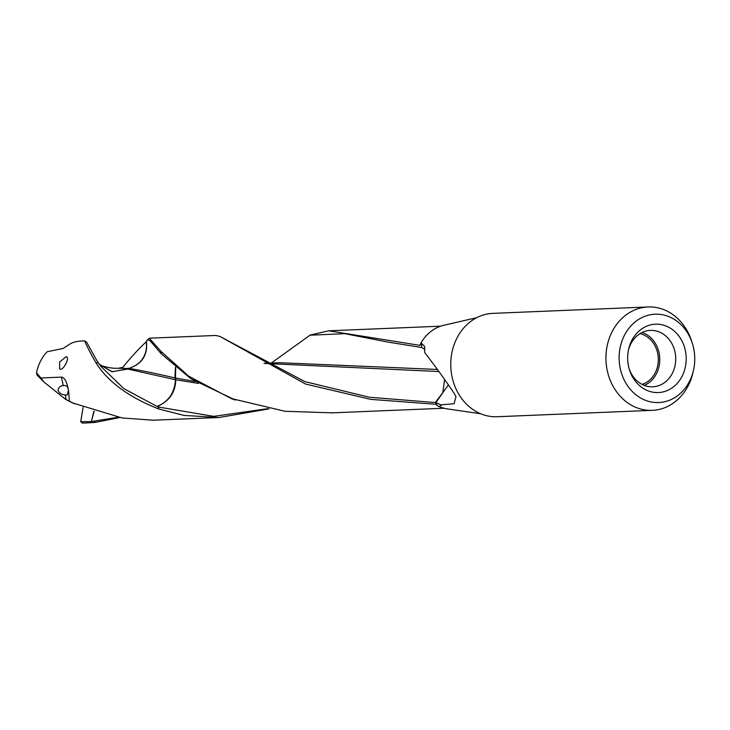 <?xml version="1.0" encoding="UTF-8"?>
<svg xmlns="http://www.w3.org/2000/svg" width="730" height="730" viewBox="0 0 730 730"><rect width="100%" height="100%" fill="white"/><g stroke="black" fill="none" stroke-linecap="round" stroke-linejoin="round"><path stroke-width="1.09" d="M99.472 364.48L111.882 371.734L127.777 369.061L175.309 379.7A22.812 17.757 123 0 0 175.392 378.97A22.812 17.757 123 0 0 175.474 378.021L175.519 378.97A22.812 17.757 -57 0 1 175.428 379.719L198.396 383.387M157.224 406.528L123.918 388.679L100.968 366.478L97.154 361.149L86.578 342.069L84.908 341.056C85.209 343.073 88.951 350.418 96.132 363.093C108.204 382.009 128.991 397.275 158.483 408.891L158.428 406.966L157.224 406.528C169.077 401.245 175.255 392.548 175.748 380.43L175.738 379.737M127.33 368.969L127.075 368.44L128.891 368.376A22.812 22.329 -40.2 0 1 128.097 368.696A22.812 22.329 -40.2 0 1 127.33 368.969L112.247 371.752L99.462 364.471M175.446 367.236L174.908 377.921L175.474 377.036L175.72 367.473M235.297 400.013L191.214 378.952L161.403 353.95L161.111 351.468L188.659 376.16L231.091 398.489L284.983 411.273L332.077 412.851L443.986 408.243M128.891 368.376C141.054 370.42 156.393 373.596 174.908 377.921M175.309 379.7L175.437 380.449C174.361 393.242 168.201 401.901 156.968 406.427M175.592 378.04L195.348 381.562M149.394 338.346L161.001 351.349L160.883 353.393M122.594 367.491L127.586 361.523C135.442 352.462 141.52 346.047 145.808 342.27L147.588 339.66L150.17 340.855L160.773 353.274M629.196 368.905A28.233 24.154 -92.4 0 0 642.856 384.792A28.233 24.154 87.6 0 0 652.109 386.827A28.233 24.154 87.6 0 0 674.109 369.115A28.233 24.154 87.6 0 0 660.285 332.405A28.233 24.154 87.6 0 0 649.791 330.425A28.233 24.154 87.6 0 0 629.041 348.073A28.233 24.154 -92.4 0 0 628.43 350.163M646.379 390.121A34.219 29.264 -92.4 0 1 629.479 369.845A34.219 29.264 -92.4 0 1 628.63 349.205A34.219 29.264 -92.4 0 1 667.494 326.629A34.219 29.264 -92.4 0 1 684.238 371.123A34.219 29.264 -92.4 0 1 646.379 390.121M652.319 410.342L497.148 416.73A51.73 44.247 -92.4 0 1 479.053 413.043A51.73 44.247 -92.4 0 1 451.322 356.13A51.73 44.247 -92.4 0 1 492.887 313.362L648.058 306.965A51.73 44.247 87.6 0 0 606.493 349.734A51.73 44.247 87.6 0 0 634.224 406.647A51.73 44.247 87.6 0 0 652.319 410.342A51.73 44.247 87.6 0 0 692.98 372.528L693.5 370.229A44.201 37.814 87.6 0 0 692.405 343.556A44.201 37.814 87.6 0 0 670.578 317.368A44.201 37.814 87.6 0 0 621.659 341.905A44.201 37.814 87.6 0 0 643.294 399.383A44.201 37.814 87.6 0 0 693.5 370.229M692.405 343.556L691.693 341.312A51.73 44.247 87.6 0 0 666.152 310.661A51.73 44.247 87.6 0 0 648.058 306.965M644.271 385.394A27.767 23.752 87.6 0 0 658.177 369.581A27.767 23.752 87.6 0 0 642.09 332.497M639.991 333.656A26.07 22.302 -92.4 0 1 644.07 335.052A26.07 22.302 -92.4 0 1 658.305 360.793A26.07 22.302 -92.4 0 1 642.081 384.409M58.035 390.523C58.537 387.393 60.271 385.759 63.245 385.623C66.083 384.929 67.808 386.416 68.438 390.085L67.297 394.957L65.198 394.903C61.904 394.784 59.522 393.324 58.035 390.523M63.902 385.531L63.245 385.623L61.457 377.127C64.559 377.437 66.886 381.763 68.438 390.085M65.946 356.815C70.189 356.121 64.651 369.006 60.59 369.261L59.65 369.006L59.623 362.016L65.946 356.815L66.813 357.025M68.62 390.97L69.396 401.39L72.836 403.015L122.239 417.971L153.181 420.206L219.082 417.505L184.115 415.425L158.802 409.01L158.428 406.966M264.151 363.403L438.803 371.534M264.005 363.321L280.183 362.728L437.316 369.462M424.823 349.488L421.821 347.526L421.493 343.292L424.714 346.476L424.668 352.517C435.929 367.117 446.751 382.164 453.932 393.059L455.995 396.636L454.096 403.717L440.847 404.84L435.865 402.595L369.344 397.239L304.812 381.598L219.912 336.421L305.605 384.062L370.721 399.365L435.901 404.283A41.062 35.122 87.6 0 0 436.868 404.767M271.478 362.929L309.995 335.207L344.788 333.674L389.044 342.26L421.821 347.526M93.851 411.2L91.405 421.548L94.115 411.291M117.922 417.25L91.734 421.529M74.697 403.854L65.463 399.255L43.992 382.064L40.926 377.976L61.457 377.127M309.931 335.125L328.692 330.809L419.869 345.354L420.38 344.971M420.681 343.857A41.062 35.122 87.6 0 0 419.869 345.354L420.726 343.428A42.349 36.226 -92.4 0 1 443.694 325.315L476.745 317.669M421.493 343.292L420.726 343.428M158.784 407.094L213.808 416.355L267.864 408.645M219.082 417.496L269.078 408.873M69.396 401.39L65.463 399.255M84.598 340.864L81.596 340.983A41.062 35.122 -92.4 0 0 70.874 343.419L63.081 348.456L47.176 351.75A41.062 35.122 -92.4 0 0 36.5 372.966L37.038 375.074L43.992 382.064M38.124 375.859L37.586 374.025L40.926 377.976M36.5 372.966L37.586 374.025M84.908 341.056L84.37 341.001L84.908 341.056M94.27 421.365L95.338 422.396L84.972 423.035A41.062 35.122 -92.4 0 1 82.198 423.017L80.72 421.703L83.101 407.376M95.338 422.396L119.665 417.551M87.983 422.907L82.198 423.017M149.796 338.173L215.706 335.462L219.912 336.421M480.705 413.764L447.134 408.864A42.349 36.226 -92.4 0 1 438.055 406.126L435.901 404.283L436.567 404.548L435.701 402.604M444.588 379.527L442.836 392.603L435.244 402.586M80.72 421.703L91.405 421.548M127.586 361.523L122.74 367.436M438.055 406.126L439.734 406.373L441.203 405.442L440.847 404.84M448.421 384.774L435.865 402.595M97.911 362.481C99.262 365.274 104.39 367.181 113.305 368.203L127.075 368.44M146.155 341.914C147.36 347.918 146.182 362.609 129.429 368.166L128.608 368.367M146.447 341.421C147.889 354.734 142.277 363.64 129.611 368.157L128.736 368.358M97.911 362.272L96.132 363.093M66.211 399.721L65.198 394.903M99.38 364.361A22.812 22.812 0 0 0 100.412 365.52M149.385 338.328L147.579 339.642M328.692 330.809L440.61 326.191M72.836 403.015L73.757 403.435M84.826 340.956L86.35 341.932M123.105 367.272L119.209 368.057M231.072 398.534L235.306 400.031"/></g></svg>
